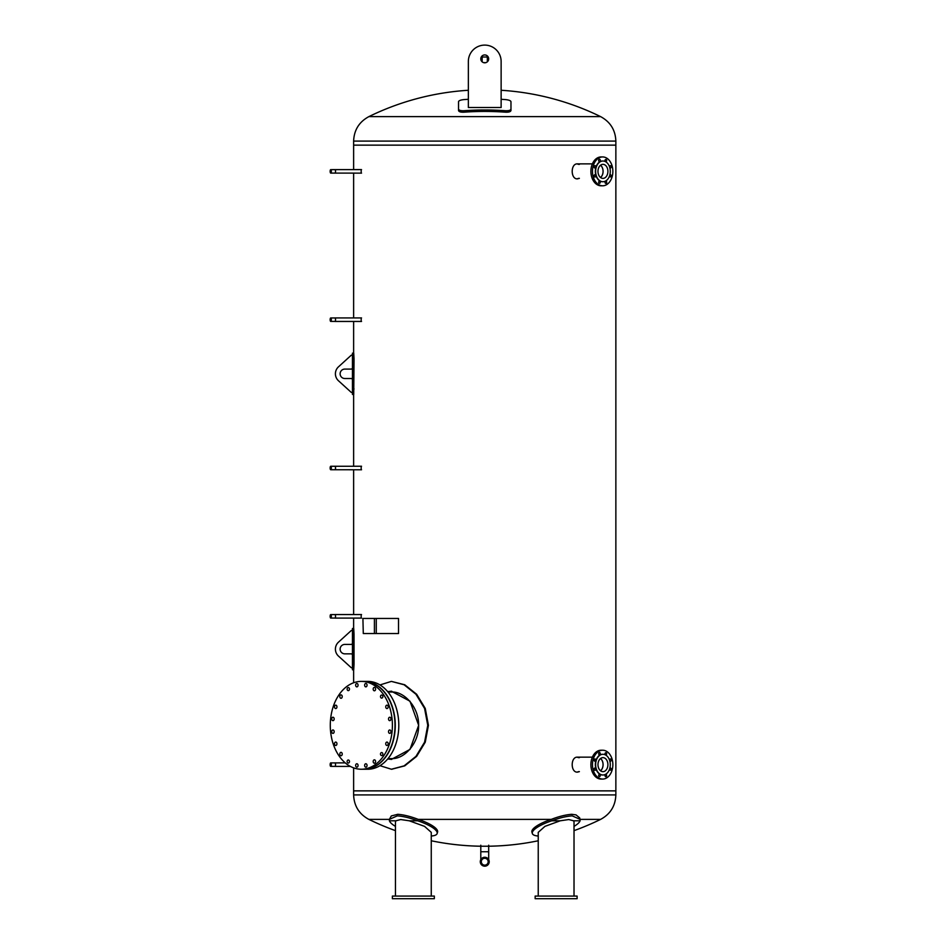 <?xml version="1.0" encoding="UTF-8"?>
<svg xmlns="http://www.w3.org/2000/svg" width="946" height="946" viewBox="0 0 946 946"><rect width="100%" height="100%" fill="white"/><g stroke="black" fill="none" stroke-linecap="round" stroke-linejoin="round"><path stroke-width="1.42" d="M468.353 61.49A16.389 16.389 0 0 1 484.742 45.101A16.389 16.389 0 0 1 501.132 61.49L501.132 107.513L468.353 107.513L468.353 61.49L468.353 90.272A263.248 263.248 0 0 0 368.881 116.618L600.604 116.618C610.336 121.88 615.42 130.028 615.858 141.084L615.858 790.868L353.627 790.868L615.858 790.868L615.858 794.924L353.627 794.924L353.627 767.856M353.627 169.606L353.627 145.14L615.858 145.14L353.627 145.14L353.627 141.084L615.858 141.084M431.258 840.769A263.248 263.248 0 0 0 480.793 846.221L488.692 846.221A263.248 263.248 0 0 0 538.239 840.769M574.021 830.647A263.248 263.248 0 0 0 600.604 819.39L580.111 819.39M538.239 836.004A24.915 6.752 -16.4 0 1 532.338 833.509A24.915 6.752 -16.4 0 1 551.79 820.797C559.5 817.9 566.299 816.256 572.188 815.866L580.099 819.354L579.673 817.876L576.019 814.884L571.727 814.305C565.791 814.731 558.956 816.422 551.222 819.39L418.274 819.39C410.529 816.422 403.682 814.719 397.758 814.305L391.289 815.949L389.385 819.354L397.296 815.866C403.209 816.256 410.008 817.9 417.694 820.797A24.915 6.752 16.4 0 1 437.147 833.509A24.915 6.752 16.4 0 1 431.258 836.004M389.374 819.39L368.881 819.39C359.149 814.139 354.064 805.98 353.627 794.924M361.183 318.27L361.183 321.108M361.183 466.579L361.183 469.429M361.183 614.9L361.183 617.75M361.183 169.949L361.183 172.787M579.378 178.333L577.45 178.865C570.45 179.326 570.45 163.41 577.45 163.871L579.378 164.403M577.131 178.841L578.727 178.333M578.727 164.403L577.131 163.895M579.378 771.617L577.45 772.137C570.45 772.598 570.45 756.694 577.45 757.155L579.378 757.675M577.131 772.125L578.727 771.617M578.727 757.675L577.131 757.167M387.99 692.011L392.034 692.011C404.557 691.597 418.983 707.466 418.617 725.31C418.983 743.154 404.557 759.023 392.034 758.609L387.99 758.609M387.683 758.976L391.384 759.402L409.996 749.409L418.652 725.31L409.996 701.211L391.384 691.219L387.683 691.644M387.801 691.774L391.715 691.23M391.715 759.402L387.801 758.846M391.715 769.228L404.734 765.87L416.642 756.362L425.262 742.172L428.443 725.31L425.262 708.448L416.642 694.258L404.734 684.762L391.384 681.392L404.084 684.762L415.968 694.258L424.577 708.448L427.758 725.31L424.577 742.172L415.968 756.362L404.084 765.87L391.384 769.24L379.961 765.692M379.961 684.939L391.384 681.392M505.46 112.184C508.794 112.314 510.639 111.746 510.97 110.505L510.97 109.05C510.639 110.292 508.794 110.848 505.46 110.729A264.785 244.541 180 0 0 464.025 110.729C460.69 110.848 458.845 110.292 458.526 109.05L458.526 110.505C458.845 111.746 460.69 112.314 464.025 112.184A263.213 243.087 0 0 1 505.46 112.184L505.46 110.729M501.132 99.306A263.248 243.122 0 0 1 505.46 99.59C508.806 99.933 510.639 100.619 510.97 101.648L510.97 109.05M458.526 109.05L458.526 101.648C458.845 100.619 460.678 99.933 464.025 99.59A263.248 243.122 0 0 1 468.353 99.306M484.742 62.803A3.938 3.938 0 0 1 480.805 58.877A3.938 3.938 0 0 1 484.742 54.939A3.938 3.938 0 0 1 488.68 58.877A3.938 3.938 0 0 1 484.742 62.803M437.147 833.509L437.584 832.054A24.915 6.752 -163.6 0 0 418.274 819.39M395.463 826.39A24.915 6.752 16.4 0 1 389.409 820.797L389.385 819.354M395.463 896.075L395.463 821.885L395.936 820.797L400.702 819.543L409.263 820.797L424.541 826.366L431.258 832.35L431.258 896.075M392.377 896.075L392.377 898.7L434.332 898.7L434.332 896.075L392.377 896.075M551.222 819.39A24.915 6.752 163.6 0 0 531.912 832.054L532.338 833.509M580.099 819.354L580.075 820.797A24.915 6.752 -16.4 0 1 574.021 826.39M538.239 896.075L538.239 832.35L544.943 826.366L560.221 820.797L568.783 819.543L573.548 820.797L574.021 821.885L574.021 896.075M535.152 896.075L535.152 898.7L577.107 898.7L577.107 896.075L535.152 896.075M364.08 769.228A43.918 31.052 -90 0 0 364.222 769.24A43.918 31.052 -90 0 0 395.274 725.31A43.918 31.052 -90 0 0 364.222 681.392A43.918 31.052 -90 0 0 364.08 681.392M364.222 681.392L367.746 681.392A43.918 31.052 90 0 1 398.798 725.31A43.918 31.052 90 0 1 367.746 769.24L364.222 769.24M375.597 689.102A1.703 1.206 90 0 1 373.185 689.102A1.703 1.206 90 0 1 375.597 689.102M382.87 696.575A1.703 1.206 90 0 1 380.469 696.575A1.703 1.206 90 0 1 382.87 696.575M388.156 706.863A1.703 1.206 90 0 1 385.743 706.863A1.703 1.206 90 0 1 388.156 706.863M390.935 718.948A1.703 1.206 90 0 1 388.522 718.948A1.703 1.206 90 0 1 390.935 718.948M390.935 731.672A1.703 1.206 90 0 1 388.522 731.672A1.703 1.206 90 0 1 390.935 731.672M388.156 743.769A1.703 1.206 90 0 1 385.743 743.769A1.703 1.206 90 0 1 388.156 743.769M382.87 754.057A1.703 1.206 90 0 1 380.469 754.057A1.703 1.206 90 0 1 382.87 754.057M375.597 761.53A1.703 1.206 90 0 1 373.185 761.53A1.703 1.206 90 0 1 375.597 761.53M367.048 765.456A1.703 1.206 90 0 1 364.636 765.456A1.703 1.206 90 0 1 367.048 765.456M358.061 765.456A1.703 1.206 90 0 1 355.649 765.456A1.703 1.206 90 0 1 358.061 765.456M349.5 761.53A1.703 1.206 90 0 1 347.099 761.53A1.703 1.206 90 0 1 349.5 761.53M342.227 754.057A1.703 1.206 90 0 1 339.815 754.057A1.703 1.206 90 0 1 342.227 754.057M336.942 743.769A1.703 1.206 90 0 1 334.529 743.769A1.703 1.206 90 0 1 336.942 743.769M334.163 731.672A1.703 1.206 90 0 1 331.75 731.672A1.703 1.206 90 0 1 334.163 731.672M334.163 718.948A1.703 1.206 90 0 1 331.75 718.948A1.703 1.206 90 0 1 334.163 718.948M336.942 706.863A1.703 1.206 90 0 1 334.529 706.863A1.703 1.206 90 0 1 336.942 706.863M342.227 696.575A1.703 1.206 90 0 1 339.815 696.575A1.703 1.206 90 0 1 342.227 696.575M349.5 689.102A1.703 1.206 90 0 1 347.099 689.102A1.703 1.206 90 0 1 349.5 689.102M358.061 685.164A1.703 1.206 90 0 1 355.649 685.164A1.703 1.206 90 0 1 358.061 685.164M367.048 685.164A1.703 1.206 90 0 1 364.636 685.164A1.703 1.206 90 0 1 367.048 685.164M392.401 725.31A43.918 31.052 -90 0 0 361.348 681.392A43.918 31.052 -90 0 0 330.284 725.31A43.918 31.052 -90 0 0 361.348 769.24A43.918 31.052 -90 0 0 392.401 725.31M361.348 681.392L363.938 681.392A43.918 31.052 90 0 1 395.002 725.31A43.918 31.052 90 0 1 363.938 769.24L361.348 769.24M600.497 165.254A6.965 4.931 -90 0 1 603.051 171.368A6.965 4.931 -90 0 1 600.497 177.47M605.073 182.661A1.183 0.84 90 0 0 605.073 181.88M605.274 183.098A1.183 0.84 -90 0 1 605.866 181.088A1.183 0.84 -90 0 1 605.866 183.453A1.183 0.84 -90 0 1 605.274 183.098M609.591 176.275A1.183 0.84 90 0 0 609.614 175.637M609.792 175.034A1.183 0.84 -90 0 1 611.211 175.885A1.183 0.84 -90 0 1 609.543 175.873M609.614 167.087A1.183 0.84 90 0 0 609.591 166.461M609.543 166.863A1.183 0.84 -90 0 1 611.151 166.401A1.183 0.84 -90 0 1 609.792 167.702M605.073 160.855A1.183 0.84 90 0 0 605.073 160.075M606.693 160.465A1.183 0.84 -90 0 1 605.026 160.465A1.183 0.84 -90 0 1 606.693 160.465M598.688 160.855A1.183 0.84 90 0 0 598.688 160.075M600.071 159.626A1.183 0.84 -90 0 1 599.48 161.648A1.183 0.84 -90 0 1 599.48 159.283A1.183 0.84 -90 0 1 600.071 159.626M594.171 167.241A1.183 0.84 90 0 0 594.171 166.461M594.963 165.668A1.183 0.84 -90 0 1 594.963 168.033A1.183 0.84 -90 0 1 594.963 165.668M594.171 176.275A1.183 0.84 90 0 0 594.171 175.495M594.372 175.045A1.183 0.84 -90 0 1 595.791 175.885A1.183 0.84 -90 0 1 594.194 176.334A1.183 0.84 -90 0 1 594.372 175.045M598.688 182.661A1.183 0.84 90 0 0 598.688 181.88M598.641 182.271A1.183 0.84 -90 0 1 600.308 182.271A1.183 0.84 -90 0 1 598.641 182.271M602.803 181.727A10.359 7.32 -90 0 1 602.673 181.727A10.359 7.32 -90 0 1 595.341 171.368A10.359 7.32 -90 0 1 602.673 161.009A10.359 7.32 -90 0 1 602.803 161.009M602.673 161.009L602.945 161.009A10.359 7.32 -90 0 1 610.276 171.368A10.359 7.32 -90 0 1 602.945 181.727A10.359 7.32 -90 0 1 595.625 171.368A10.359 7.32 -90 0 1 602.945 161.009M602.673 185.794A14.427 10.193 -90 0 1 592.468 171.368A14.427 10.193 -90 0 1 602.673 156.941A14.427 10.193 -90 0 1 612.866 171.368A14.427 10.193 -90 0 1 602.673 185.794L601.088 185.794A14.427 10.193 -90 0 1 590.895 171.368A14.427 10.193 -90 0 1 601.088 156.941L602.673 156.941M600.533 165.231A7.024 4.967 -90 0 1 603.087 171.368A7.024 4.967 -90 0 1 600.533 177.505M602.945 164.344A7.024 4.967 -90 0 1 607.911 171.368A7.024 4.967 -90 0 1 602.945 178.392A7.024 4.967 -90 0 1 597.978 171.368A7.024 4.967 -90 0 1 602.945 164.344M600.497 758.538A6.965 4.931 -90 0 1 603.051 764.64A6.965 4.931 -90 0 1 600.497 770.754M598.688 754.128A1.183 0.84 90 0 0 598.688 753.359M600.071 752.91A1.183 0.84 -90 0 1 599.48 754.92A1.183 0.84 -90 0 1 599.48 752.567A1.183 0.84 -90 0 1 600.071 752.91M594.171 760.513A1.183 0.84 90 0 0 594.171 759.744M594.963 758.952A1.183 0.84 -90 0 1 594.963 761.305A1.183 0.84 -90 0 1 594.963 758.952M594.171 769.547A1.183 0.84 90 0 0 594.171 768.779M594.372 768.329A1.183 0.84 -90 0 1 595.791 769.157A1.183 0.84 -90 0 1 594.194 769.618A1.183 0.84 -90 0 1 594.372 768.329M598.688 775.933A1.183 0.84 90 0 0 598.688 775.164M598.641 775.543A1.183 0.84 -90 0 1 600.308 775.543A1.183 0.84 -90 0 1 598.641 775.543M605.073 775.933A1.183 0.84 90 0 0 605.073 775.164M605.274 776.382A1.183 0.84 -90 0 1 605.866 774.372A1.183 0.84 -90 0 1 605.866 776.725A1.183 0.84 -90 0 1 605.274 776.382M609.591 769.547A1.183 0.84 90 0 0 609.614 768.921M609.792 768.318A1.183 0.84 -90 0 1 611.211 769.157A1.183 0.84 -90 0 1 609.543 769.145M609.614 760.371A1.183 0.84 90 0 0 609.591 759.744M609.543 760.146A1.183 0.84 -90 0 1 611.151 759.673A1.183 0.84 -90 0 1 609.792 760.974M605.073 754.128A1.183 0.84 90 0 0 605.073 753.359M606.693 753.749A1.183 0.84 -90 0 1 605.026 753.749A1.183 0.84 -90 0 1 606.693 753.749M602.803 774.999A10.359 7.32 -90 0 1 602.673 774.999A10.359 7.32 -90 0 1 595.341 764.64A10.359 7.32 -90 0 1 602.673 754.293A10.359 7.32 -90 0 1 602.803 754.293M602.673 774.999L602.945 774.999A10.359 7.32 -90 0 1 595.625 764.64A10.359 7.32 -90 0 1 602.945 754.293A10.359 7.32 -90 0 1 610.276 764.64A10.359 7.32 -90 0 1 602.945 774.999M602.673 750.225A14.427 10.193 -90 0 1 612.866 764.64A14.427 10.193 -90 0 1 602.673 779.066A14.427 10.193 -90 0 1 592.468 764.64A14.427 10.193 -90 0 1 602.673 750.225L601.088 750.225A14.427 10.193 -90 0 0 590.895 764.64A14.427 10.193 -90 0 0 601.088 779.066L602.673 779.066M600.533 758.503A7.024 4.967 -90 0 1 603.087 764.64A7.024 4.967 -90 0 1 600.533 770.789M602.945 771.664A7.024 4.967 -90 0 1 597.978 764.64A7.024 4.967 -90 0 1 602.945 757.628A7.024 4.967 -90 0 1 607.911 764.64A7.024 4.967 -90 0 1 602.945 771.664M353.721 394.458L354.041 358.664L353.721 353.154L352.539 353.154L352.539 394.458L353.721 394.458M354.041 358.664L352.858 358.664L352.539 353.154M352.539 394.458L353.627 394.458L353.627 466.248M338.502 380.789A9.436 9.436 0 0 1 338.502 366.812L351.132 355.329A0.792 0.792 0 0 1 352.456 355.909L352.456 367.769A1.313 1.313 0 0 1 351.143 369.082L344.852 369.082A4.718 4.718 0 0 0 340.122 373.8A4.718 4.718 0 0 0 344.852 378.518L351.143 378.518A1.313 1.313 0 0 1 352.456 379.831L352.456 391.691A0.792 0.792 0 0 1 351.132 392.271L338.502 380.789M354.041 633.997L352.858 633.997L352.539 669.792L353.721 669.792L354.041 664.281L354.041 633.997L353.721 628.487L352.456 628.487L352.858 633.997L352.539 628.487L353.627 628.487L353.627 618.093M352.539 669.792L353.627 669.792L353.627 682.764M351.132 630.663A0.792 0.792 0 0 1 352.456 631.242L352.456 643.103A1.313 1.313 0 0 1 351.143 644.415L344.852 644.415A4.718 4.718 0 0 0 340.122 649.133A4.718 4.718 0 0 0 344.852 653.852L351.143 653.852A1.313 1.313 0 0 1 352.456 655.164L352.456 667.025A0.792 0.792 0 0 1 351.132 667.604L338.502 656.122A9.436 9.436 0 0 1 338.502 642.145L351.132 630.663M334.813 762.914A1.762 0.603 90 0 1 334.931 762.878A1.762 0.603 90 0 1 335.534 764.64A1.762 0.603 90 0 1 334.931 766.414A1.762 0.603 90 0 1 334.813 766.378M330.733 762.914A1.726 0.591 90 0 1 331.325 764.64A1.726 0.591 90 0 1 330.733 766.378A1.726 0.591 90 0 1 330.142 764.64A1.726 0.591 90 0 1 330.733 762.914L345.255 762.878M331.159 764.64L330.733 765.87L330.733 763.422L331.159 764.64M334.931 762.914A1.726 0.591 90 0 1 335.523 764.64A1.726 0.591 90 0 1 334.931 766.378L330.733 766.378M334.813 614.593A1.762 0.603 90 0 1 334.931 614.557A1.762 0.603 90 0 1 335.534 616.331A1.762 0.603 90 0 1 334.931 618.093A1.762 0.603 90 0 1 334.813 618.057M334.931 614.557L361.538 614.557M331.159 616.331L330.733 617.549L330.733 615.101L331.159 616.331M330.142 616.331A1.726 0.591 90 0 1 330.733 614.593A1.726 0.591 90 0 1 331.325 616.331A1.726 0.591 90 0 1 330.733 618.057A1.726 0.591 90 0 1 330.142 616.331M330.733 614.593L334.931 614.593A1.726 0.591 90 0 1 335.523 616.331A1.726 0.591 90 0 1 334.931 618.057L330.733 618.057M334.813 466.272A1.762 0.603 90 0 1 334.931 466.248A1.762 0.603 90 0 1 335.534 468.01A1.762 0.603 90 0 1 334.931 469.772A1.762 0.603 90 0 1 334.813 469.736M330.733 466.272A1.726 0.591 90 0 1 331.325 468.01A1.726 0.591 90 0 1 330.733 469.736A1.726 0.591 90 0 1 330.142 468.01A1.726 0.591 90 0 1 330.733 466.272L361.538 466.248M331.159 468.01L330.733 469.228L330.733 466.78L331.159 468.01M334.931 466.272A1.726 0.591 90 0 1 335.523 468.01A1.726 0.591 90 0 1 334.931 469.736L361.538 469.772M334.813 169.641A1.762 0.603 90 0 1 334.931 169.606A1.762 0.603 90 0 1 335.534 171.368A1.762 0.603 90 0 1 334.931 173.13A1.762 0.603 90 0 1 334.813 173.094M330.733 169.641A1.726 0.591 90 0 1 331.325 171.368A1.726 0.591 90 0 1 330.733 173.094A1.726 0.591 90 0 1 330.142 171.368A1.726 0.591 90 0 1 330.733 169.641L361.538 169.606M331.159 171.368L330.733 172.586L330.733 170.15L331.159 171.368M334.931 169.641A1.726 0.591 90 0 1 335.523 171.368A1.726 0.591 90 0 1 334.931 173.094L361.538 173.13M334.813 317.951A1.762 0.603 90 0 1 334.931 317.927A1.762 0.603 90 0 1 335.534 319.689A1.762 0.603 90 0 1 334.931 321.451A1.762 0.603 90 0 1 334.813 321.415M334.931 317.927L361.538 317.927M331.159 319.689L330.733 320.907L330.733 318.471L331.159 319.689M330.142 319.689A1.726 0.591 90 0 1 330.733 317.951A1.726 0.591 90 0 1 331.325 319.689A1.726 0.591 90 0 1 330.733 321.415A1.726 0.591 90 0 1 330.142 319.689M330.733 317.951L334.931 317.951A1.726 0.591 90 0 1 335.523 319.689A1.726 0.591 90 0 1 334.931 321.415L330.733 321.415M487.332 61.833L487.332 57.008L482.153 57.008L482.153 61.833M485.842 62.649L483.643 62.649M363.288 633.536L362.909 618.459L363.288 633.536L374.415 633.536L374.415 618.459L398.526 618.459L398.526 633.536L374.415 633.536M374.415 618.459L363.288 618.459M480.793 845.204L480.793 859.666M488.692 859.666L488.692 851.755L480.793 851.755L488.692 851.755L488.692 845.204M484.742 865.152A3.429 3.429 0 0 0 487.71 860.009A3.429 3.429 0 0 0 481.774 860.009A3.429 3.429 0 0 0 484.742 865.152M481.029 861.723A3.713 3.713 0 0 1 484.742 858.01A3.713 3.713 0 0 1 488.455 861.723A3.713 3.713 0 0 1 484.742 865.436A3.713 3.713 0 0 1 481.029 861.723M489.2 861.723A4.458 4.458 0 0 1 484.742 866.181A4.458 4.458 0 0 1 480.284 861.723A4.458 4.458 0 0 1 484.742 857.265A4.458 4.458 0 0 1 489.2 861.723M464.025 110.729L464.025 112.184M389.409 820.797L395.936 820.797M409.263 820.797L417.694 820.797M551.79 820.797L560.221 820.797M573.548 820.797L580.075 820.797M352.858 388.948L354.041 388.948M352.858 664.281L354.041 664.281M376.272 618.459L376.272 633.536M368.881 116.618C359.149 121.88 354.064 130.028 353.627 141.084M600.604 116.618A263.248 263.248 0 0 0 501.132 90.272M600.604 819.39C610.336 814.139 615.42 805.98 615.858 794.924M368.881 819.39A263.248 263.248 0 0 0 395.463 830.647M353.627 614.557L353.627 469.772M353.627 353.154L353.627 321.451M353.627 317.927L353.627 173.13M391.384 769.24L392.034 769.24M592.385 163.871L577.45 163.871M592.385 757.155L577.45 757.155M352.456 394.458L352.456 353.154M352.456 628.487L352.456 669.792M350.387 766.414L334.931 766.414M361.538 618.093L334.931 618.093M330.733 469.736L334.931 469.736M330.733 173.094L334.931 173.094M361.538 321.451L334.931 321.451"/></g></svg>
